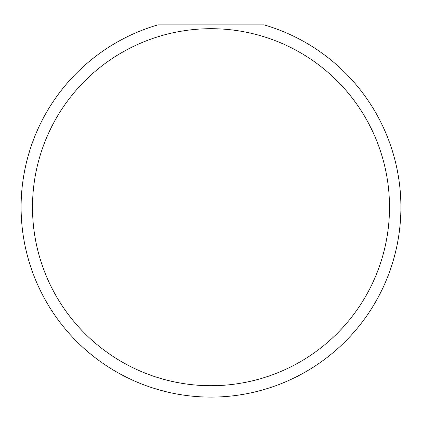 <?xml version="1.0" encoding="UTF-8"?>
<svg xmlns="http://www.w3.org/2000/svg" width="422" height="422" viewBox="0 0 422 422"><rect width="100%" height="100%" fill="white"/><g stroke="black" fill="none" stroke-linecap="round" stroke-linejoin="round"><path stroke-width="0.63" d="M389.506 207.202A178.506 178.506 0 0 0 211 28.696A178.506 178.506 0 0 0 32.494 207.202A178.506 178.506 0 0 0 211 385.708A178.506 178.506 0 0 0 389.506 207.202M264.172 24.898A189.9 189.9 0 0 1 211 397.102A189.9 189.9 0 0 1 157.828 24.898L264.172 24.898"/></g></svg>
